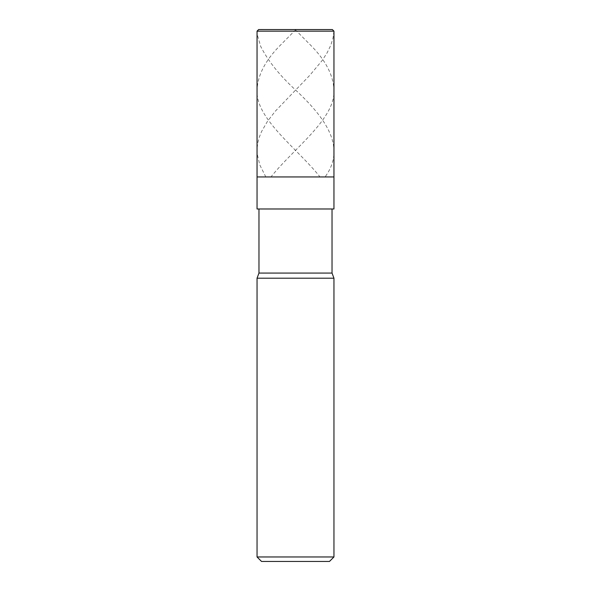 <?xml version="1.0" encoding="UTF-8"?>
<svg xmlns="http://www.w3.org/2000/svg" width="591" height="591" viewBox="0 0 591 591"><rect width="100%" height="100%" fill="white"/><g stroke="black" fill="none" stroke-linecap="round" stroke-linejoin="round"><path stroke-width="0.44" stroke-dasharray="2.96 2.22" d="M333.952 176.945L257.048 176.945L333.952 176.945M258.651 29.55L332.349 29.55L258.651 29.55M257.048 31.153L333.952 31.153L257.048 31.153M329.468 561.45L261.532 561.45L329.468 561.45M333.952 208.985L257.048 208.985L333.952 208.985M258.969 208.985L332.031 208.985L258.969 208.985M258.969 273.072L332.031 273.072L258.969 273.072M257.048 278.198L333.952 278.198L257.048 278.198M257.048 556.966L333.952 556.966L257.048 556.966M295.116 29.55L311.908 46.504C325.981 61.006 333.324 75.508 333.952 90.002C335.481 118.791 294.591 147.573 271.424 176.362M325.478 176.362C346.112 147.573 326.535 118.791 295.559 90.002C279.691 75.508 268.085 61.006 260.727 46.504L257.528 35.63C256.878 33.731 256.989 31.973 257.861 30.348C259.752 29.454 262.108 29.188 264.923 29.55L332.349 29.55M333.915 31.153L332.984 38.186L330.797 45.226L327.074 52.902L322.095 60.578L309.802 75.293L275.384 111.115L267.472 121.347L261.54 131.586L259.227 137.341L257.728 143.096L257.107 148.215L257.218 153.97L259.752 164.845L265.522 176.362M295.884 29.55L279.092 46.504C265.019 61.006 257.676 75.508 257.048 90.002C255.519 118.791 296.409 147.573 319.576 176.362"/><path stroke-width="0.89" d="M332.349 29.55L258.651 29.55L332.349 29.55L333.952 31.153L257.048 31.153L258.651 29.55L257.048 31.153L333.952 31.153L333.952 176.945L257.048 176.945L257.048 31.153L257.048 176.945L333.952 176.945L333.952 31.153L332.349 29.55L333.915 31.153M333.952 176.945L257.048 176.945L333.952 176.945L333.952 208.985L257.048 208.985L257.048 176.945L257.048 208.985L333.952 208.985L333.952 176.945M332.031 208.985L332.031 273.072L258.969 273.072L258.969 208.985L258.969 273.072L332.031 273.072L333.952 278.198L257.048 278.198L258.969 273.072L257.048 278.198L333.952 278.198L333.952 556.966L257.048 556.966L257.048 278.198L257.048 556.966L333.952 556.966L329.468 561.45L261.532 561.45L257.048 556.966L261.532 561.45L329.468 561.45L333.952 556.966L333.952 278.198L332.031 273.072L332.031 208.985"/></g></svg>
